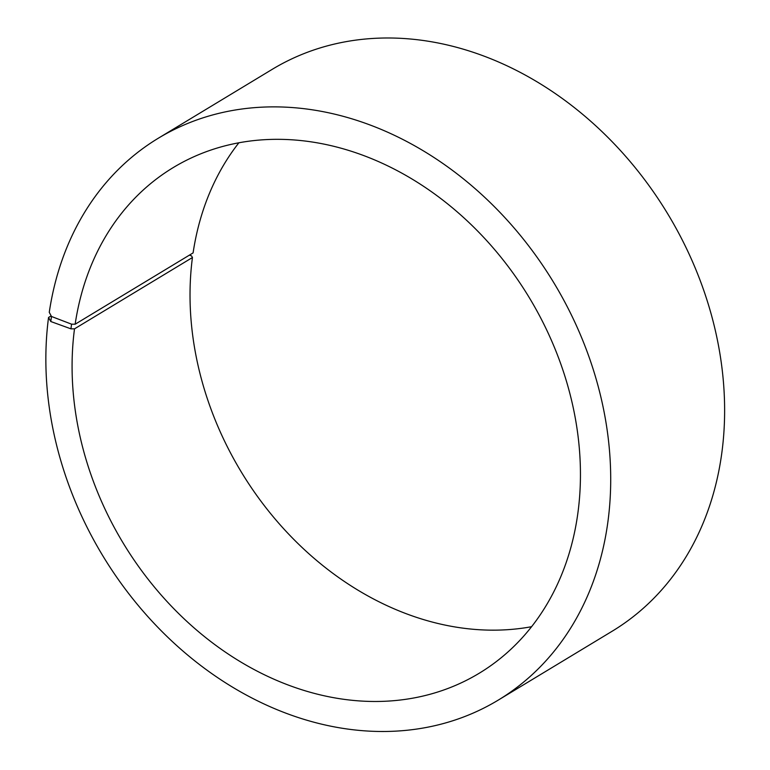 <?xml version="1.0" encoding="UTF-8"?>
<svg xmlns="http://www.w3.org/2000/svg" width="770" height="770" viewBox="0 0 770 770"><rect width="100%" height="100%" fill="white"/><g stroke="black" fill="none" stroke-linecap="round" stroke-linejoin="round"><path stroke-width="1.16" d="M51.166 315.873L48.548 317.461A328.357 263.61 58.8 0 0 185.089 652.902A328.357 263.61 58.8 0 0 498.161 700.161A328.357 263.61 58.8 0 0 553.842 282.773A328.357 263.61 58.8 0 0 158.36 138.196A328.357 263.61 58.8 0 0 49.261 312.322L51.494 316.48L71.581 324.18L75.152 324.218L193.097 252.906A295.526 237.247 58.8 0 1 238.902 142.758M75.152 324.218A295.526 237.247 58.8 0 1 173.337 167.513A295.526 237.247 58.8 0 1 529.269 297.634A295.526 237.247 58.8 0 1 479.161 673.278A295.526 237.247 58.8 0 1 197.39 630.746A295.526 237.247 58.8 0 1 74.507 328.848L192.442 257.526L191.547 255.91L189.41 255.13M531.541 626.713A295.526 237.247 58.8 0 1 192.442 257.526M158.36 138.196L272.272 69.31A328.357 263.61 58.8 0 1 667.754 213.887A328.357 263.61 58.8 0 1 612.083 631.275L498.161 700.161M51.494 316.48L50.791 321.523L70.927 328.838L74.507 328.848M48.548 317.461L50.791 321.523M71.581 324.18L70.927 328.838"/></g></svg>
